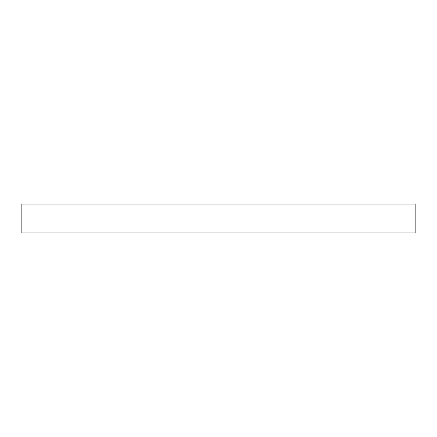 <?xml version="1.0" encoding="UTF-8"?>
<svg xmlns="http://www.w3.org/2000/svg" width="437" height="437" viewBox="0 0 437 437"><rect width="100%" height="100%" fill="white"/><g stroke="black" fill="none" stroke-linecap="round" stroke-linejoin="round"><path stroke-width="0.66" d="M415.15 232.943L21.85 232.943L21.85 204.057L415.15 204.057L415.15 232.943"/></g></svg>
